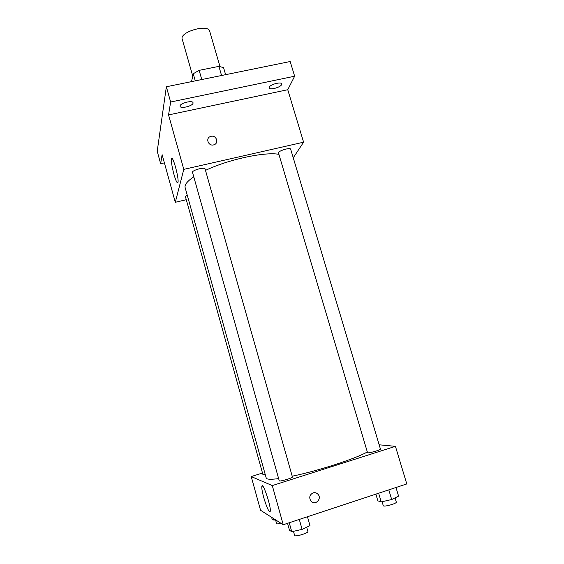 <?xml version="1.0" encoding="UTF-8"?>
<svg xmlns="http://www.w3.org/2000/svg" width="564" height="564" viewBox="0 0 564 564"><rect width="100%" height="100%" fill="white"/><g stroke="black" fill="none" stroke-linecap="round" stroke-linejoin="round"><path stroke-width="0.85" d="M219.967 66.503L209.695 31.224C208.306 23.596 179.317 31.965 182.207 39.156L192.747 76.013M191.548 81.618L193.233 73.743L199.141 70.352L218.91 66.376L223.563 67.624L225.621 74.674M195.271 80.864L193.233 73.743M221.567 75.505L218.91 66.376M201.778 79.538L199.141 70.352M164.385 162.869L160.648 163.701L157.215 151.265L166.359 86.757L290.178 61.518L294.641 76.21L287.753 89.711L303.594 142.198L293.245 157.793M160.648 163.701L162.115 154.656L175.298 202.293L183.793 169.369L168.551 114.915L170.645 102.013L166.359 86.757M173.923 174.318C171.985 166.965 171.188 161.854 171.526 158.985C172.478 153.986 179.26 178.626 177.956 182.383C177.237 183.723 175.89 181.037 173.923 174.318M170.645 102.013L294.641 76.21M193.05 103.198C192.684 106.067 180.494 109.014 180.071 106.321L180.057 105.919C180.276 103.05 192.662 100.04 193.043 102.747L193.05 103.198M281.598 84.628C280.512 87.434 269.536 90.325 269.141 87.899L269.218 87.223C270.177 84.431 281.337 81.47 281.697 83.916L281.598 84.628M168.551 114.915L287.753 89.711M278.905 154.339C264.967 151.596 228.194 159.492 205.493 170.384M193.769 176.807C187.283 181.192 184.407 184.809 185.147 187.65L266.229 478.053C266.666 479.435 270.805 479.626 278.637 478.61M183.793 169.369L303.594 142.198M186.289 199.705L175.298 202.293M205.077 168.918C204.81 166.718 191.605 170.363 192.521 172.387L279.258 480.81C279.215 481.959 293.061 477.877 292.413 476.932L205.077 168.918M290.679 149.22C290.389 147.119 277.587 151.053 278.496 152.957L367.524 452.652C367.474 453.745 381.06 449.945 380.432 449.043L290.679 149.22M265.235 474.5L262.944 474.634L185.38 196.448L187.156 194.848M211.063 136.319C216.364 134.916 219.255 143.221 213.996 144.772C208.765 146.795 205.049 138.427 210.337 136.537L211.063 136.319M211.056 136.319C216.357 134.916 219.255 143.221 213.996 144.772C208.765 146.795 205.049 138.427 210.33 136.544L211.056 136.319M367.319 451.968C355.539 458.722 317.877 470.954 292.208 476.199M262.493 473.027L251.227 476.573L272.285 485.576L395.434 446.343L379.156 444.799M251.227 476.573L260.554 510.265L283.241 524.731L406.785 483.933L395.434 446.343M283.241 524.731L272.285 485.576M263.762 497.596C262.239 491.963 261.597 488.205 261.851 486.33C262.584 480.916 271.439 507.177 270.241 511.351C269.035 512.5 266.878 507.917 263.762 497.596M313.098 492.865C314.994 492.344 316.63 492.816 318.004 494.283C322.354 498.964 314.79 506.169 310.877 501.043C308.875 497.483 309.615 494.755 313.098 492.865C314.994 492.344 316.63 492.816 318.004 494.283C322.354 498.964 314.782 506.169 310.877 501.043M271.615 517.315L272.074 518.979L273.9 520.156L275.493 519.789M273.9 520.156L273.434 518.478M281.048 523.336C278.369 523.949 276.889 524.041 276.593 523.604L275.542 519.825M287.548 523.307L289.487 530.238L291.757 531.704L302.107 529.385L309.988 525.634L307.458 516.73M302.107 529.385L299.294 519.43M291.757 531.704L289.24 522.75M306.675 527.213L307.881 531.485C308.698 533.022 294.739 537.182 294.619 535.433L293.463 531.323M375.878 494.134L377.873 500.86L381.229 501.911L391.691 499.528L398.579 496.137L395.984 487.493M391.691 499.528L388.8 489.869M381.229 501.911L378.648 493.225M395.047 497.878L396.302 502.066C397.105 503.532 383.386 507.304 383.266 505.654L382.096 501.713M172.351 158.801L171.526 158.985M262.69 486.062L261.851 486.33"/></g></svg>
